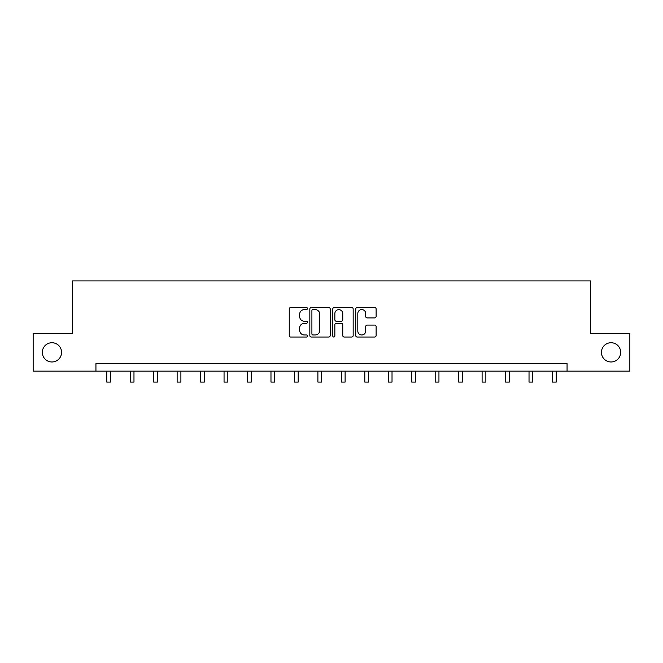 <?xml version="1.0" encoding="UTF-8"?>
<svg xmlns="http://www.w3.org/2000/svg" width="663" height="663" viewBox="0 0 663 663"><rect width="100%" height="100%" fill="white"/><g stroke="black" fill="none" stroke-linecap="round" stroke-linejoin="round"><path stroke-width="0.99" d="M601.432 352.351A9.622 9.622 0 0 0 611.054 361.973A9.622 9.622 0 0 0 620.676 352.351A9.622 9.622 0 0 0 611.054 342.73A9.622 9.622 0 0 0 601.432 352.351M42.324 352.351A9.622 9.622 0 0 0 51.946 361.973A9.622 9.622 0 0 0 61.568 352.351A9.622 9.622 0 0 0 51.946 342.73A9.622 9.622 0 0 0 42.324 352.351M307.441 308.544A1.036 1.036 0 0 0 306.405 307.516L290.726 307.516A1.475 1.475 0 0 0 289.25 308.991L289.25 335.561A1.475 1.475 0 0 0 290.726 337.036L306.405 337.036A1.036 1.036 0 0 0 307.441 336A1.036 1.036 0 0 0 306.405 334.972L304.375 334.972A4.724 4.724 0 0 1 299.651 330.249L299.651 328.028A4.724 4.724 0 0 1 304.375 323.304L306.405 323.304A1.036 1.036 0 0 0 307.441 322.276A1.036 1.036 0 0 0 306.405 321.24L304.375 321.24A4.724 4.724 0 0 1 299.651 316.516L299.651 314.303A4.724 4.724 0 0 1 304.375 309.58L306.405 309.58A1.036 1.036 0 0 0 307.441 308.544M374.636 317.917A1.475 1.475 0 0 0 376.112 316.442L376.112 308.991A1.475 1.475 0 0 0 374.636 307.516L357.224 307.516A1.475 1.475 0 0 0 355.741 308.991L355.741 335.561A1.475 1.475 0 0 0 357.224 337.036L374.636 337.036A1.475 1.475 0 0 0 376.112 335.561L376.112 326.552A1.475 1.475 0 0 0 374.636 325.077L367.186 325.077A1.475 1.475 0 0 0 365.711 326.552L365.711 331.019A3.945 3.945 0 0 1 361.758 334.972A3.945 3.945 0 0 1 357.813 331.019L357.813 313.533A3.945 3.945 0 0 1 361.758 309.58A3.945 3.945 0 0 1 365.711 313.533L365.711 316.442A1.475 1.475 0 0 0 367.186 317.917L374.636 317.917M95.936 371.147L33.15 371.147L33.15 333.555L72.474 333.555L72.474 280.921L590.526 280.921L590.526 333.555L629.85 333.555L629.85 371.147L567.064 371.147L567.064 363.631L95.936 363.631L95.936 371.147L567.064 371.147M330.207 308.991A1.475 1.475 0 0 0 328.732 307.516L311.312 307.516A1.475 1.475 0 0 0 309.836 308.991L309.836 335.561A1.475 1.475 0 0 0 311.312 337.036L328.732 337.036A1.475 1.475 0 0 0 330.207 335.561L330.207 308.991M334.268 307.516L351.688 307.516A1.475 1.475 0 0 1 353.164 308.991L353.164 335.561A1.475 1.475 0 0 1 351.688 337.036L344.23 337.036A1.475 1.475 0 0 1 342.754 335.561L342.754 324.787A1.475 1.475 0 0 0 341.279 323.304L336.332 323.304A1.475 1.475 0 0 0 334.856 324.787L334.856 336A1.036 1.036 0 0 1 333.829 337.036A1.036 1.036 0 0 1 332.793 336L332.793 308.991A1.475 1.475 0 0 1 334.268 307.516M312.936 309.58A1.036 1.036 0 0 0 311.908 310.615L311.908 333.937A1.036 1.036 0 0 0 312.936 334.972L315.082 334.972A4.724 4.724 0 0 0 319.806 330.249L319.806 314.303A4.724 4.724 0 0 0 315.082 309.58L312.936 309.58M342.754 313.599A3.945 3.945 0 0 0 338.81 309.654A3.945 3.945 0 0 0 334.856 313.599L334.856 319.765A1.475 1.475 0 0 0 336.332 321.24L341.279 321.24A1.475 1.475 0 0 0 342.754 319.765L342.754 313.599M106.76 371.147L106.76 382.079L110.522 382.079L110.522 371.147M130.221 371.147L130.221 382.079L133.976 382.079L133.976 371.147M153.675 371.147L153.675 382.079L157.438 382.079L157.438 371.147M177.137 371.147L177.137 382.079L180.9 382.079L180.9 371.147M200.599 371.147L200.599 382.079L204.353 382.079L204.353 371.147M224.053 371.147L224.053 382.079L227.815 382.079L227.815 371.147M247.514 371.147L247.514 382.079L251.277 382.079L251.277 371.147M270.976 371.147L270.976 382.079L274.731 382.079L274.731 371.147M294.43 371.147L294.43 382.079L298.193 382.079L298.193 371.147M317.892 371.147L317.892 382.079L321.646 382.079L321.646 371.147M341.354 371.147L341.354 382.079L345.108 382.079L345.108 371.147M364.807 371.147L364.807 382.079L368.57 382.079L368.57 371.147M388.269 371.147L388.269 382.079L392.024 382.079L392.024 371.147M411.723 371.147L411.723 382.079L415.486 382.079L415.486 371.147M435.185 371.147L435.185 382.079L438.947 382.079L438.947 371.147M458.647 371.147L458.647 382.079L462.401 382.079L462.401 371.147M482.1 371.147L482.1 382.079L485.863 382.079L485.863 371.147M505.562 371.147L505.562 382.079L509.325 382.079L509.325 371.147M529.024 371.147L529.024 382.079L532.779 382.079L532.779 371.147M552.478 371.147L552.478 382.079L556.24 382.079L556.24 371.147"/></g></svg>
